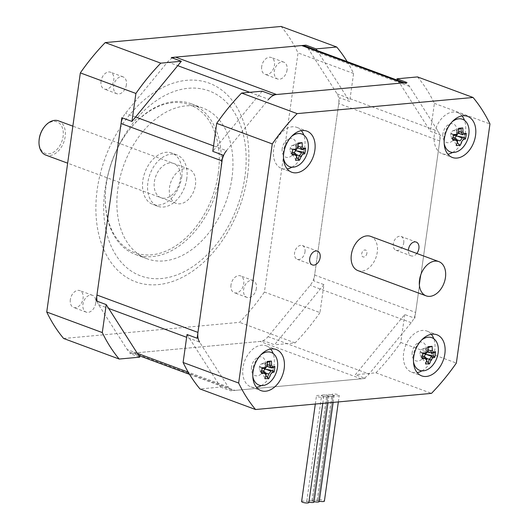 <?xml version="1.0" encoding="UTF-8"?>
<svg xmlns="http://www.w3.org/2000/svg" width="529" height="529" viewBox="0 0 529 529"><rect width="100%" height="100%" fill="white"/><g stroke="black" fill="none" stroke-linecap="round" stroke-linejoin="round"><path stroke-width="0.4" stroke-dasharray="2.65 1.98" d="M97.157 301.246A14.607 9.872 110.3 0 0 98.579 304.711L127.211 349.57A14.607 9.872 110.3 0 0 130.868 352.638A14.607 9.872 110.3 0 0 133.963 353.028L260.136 341.45A14.607 9.872 110.3 0 0 268.044 336.649L310.199 285.296A14.607 9.872 110.3 0 0 314.636 275.054L338.739 103.552A14.607 9.872 110.3 0 0 337.105 93.871L308.473 49.012A14.607 9.872 110.3 0 0 304.81 45.944M404.368 82.788L405.822 83.331A14.607 9.872 -69.7 0 1 409.486 86.392L438.111 131.252A14.607 9.872 -69.7 0 1 439.751 140.939L415.649 312.441A14.607 9.872 -69.7 0 1 411.212 322.683L369.057 374.036A14.607 9.872 -69.7 0 1 361.148 378.837L234.969 390.409A14.607 9.872 -69.7 0 1 231.881 390.025A14.607 9.872 -69.7 0 1 228.224 386.957L199.592 342.098L186.638 337.304M172.507 57.992A14.607 9.872 110.3 0 0 167.633 61.933L125.479 113.285A14.607 9.872 110.3 0 0 122.629 117.974M213.544 145.878L226.491 150.672L268.646 99.313L249.728 92.31M347.156 61.615A197.218 133.242 -69.7 0 1 353.59 73.485L349.662 101.456L339.558 97.72L313.816 280.892L323.92 284.628L319.985 312.599L264.427 292.041L298.039 52.92A197.218 133.242 110.3 0 0 281.144 26.45M353.59 73.485L298.039 52.92M323.92 284.628L274.531 344.796L264.427 341.06L129.665 353.418L139.768 357.161M319.985 312.599A197.218 133.242 -69.7 0 1 295.109 342.904L274.531 344.796M317.142 50.506L349.662 101.456M63.632 338.487L239.558 322.346A197.218 133.242 110.3 0 0 264.427 292.041M295.109 342.904L239.558 322.346M244.887 176.984A98.612 66.621 -69.7 0 1 128.349 268.983A98.612 66.621 -69.7 0 1 151.499 104.246A98.612 66.621 -69.7 0 1 244.887 176.984M247.546 175.575A105.912 71.554 -69.7 0 1 122.378 274.386A105.912 71.554 -69.7 0 1 147.241 97.448A105.912 71.554 -69.7 0 1 247.546 175.575M231.008 284.88A8.98 6.07 110.3 0 0 234.261 292.722A8.98 6.07 110.3 0 0 243.069 286.401A8.98 6.07 110.3 0 0 240.497 275.873A8.98 6.07 110.3 0 0 231.008 284.88M70.324 299.626A8.98 6.07 110.3 0 0 73.584 307.461A8.98 6.07 110.3 0 0 82.392 301.146A8.98 6.07 110.3 0 0 79.819 290.619A8.98 6.07 110.3 0 0 70.324 299.626M261.703 66.482A8.98 6.07 110.3 0 0 264.956 74.318A8.98 6.07 110.3 0 0 273.764 68.003A8.98 6.07 110.3 0 0 271.192 57.476A8.98 6.07 110.3 0 0 261.703 66.482M101.019 81.228A8.98 6.07 110.3 0 0 104.279 89.064A8.98 6.07 110.3 0 0 113.08 82.749A8.98 6.07 110.3 0 0 110.508 72.215A8.98 6.07 110.3 0 0 101.019 81.228M231.927 178.174A80.348 54.282 -69.7 0 1 147.022 258.754A80.348 54.282 -69.7 0 1 124.004 164.559A80.348 54.282 -69.7 0 1 202.799 108.048A80.348 54.282 -69.7 0 1 231.927 178.174M218.265 173.591A78.887 53.297 110.3 0 0 192.12 105.76A78.887 53.297 110.3 0 0 127.449 132.157A78.887 53.297 110.3 0 0 105.522 191.405A78.887 53.297 110.3 0 0 154.389 254.469A78.887 53.297 110.3 0 0 218.265 173.591M220.309 173.876A80.348 54.282 -69.7 0 1 135.404 254.456A80.348 54.282 -69.7 0 1 105.483 192.014A80.348 54.282 -69.7 0 1 127.813 131.668A80.348 54.282 -69.7 0 1 191.181 103.75A80.348 54.282 -69.7 0 1 220.309 173.876M181.725 176.944A27.389 18.508 110.3 0 0 171.793 153.04A27.389 18.508 110.3 0 0 144.933 172.309A27.389 18.508 110.3 0 0 152.775 204.419A27.389 18.508 110.3 0 0 181.725 176.944M186.77 178.815A27.389 18.508 -69.7 0 1 157.827 206.29A27.389 18.508 -69.7 0 1 149.978 174.173A27.389 18.508 -69.7 0 1 176.845 154.911A27.389 18.508 -69.7 0 1 186.77 178.815M154.375 181.791A18.264 12.339 -69.7 0 1 175.959 164.75A18.264 12.339 -69.7 0 1 171.674 195.261A18.264 12.339 -69.7 0 1 154.375 181.791M126.391 84.726A8.98 6.07 -69.7 0 1 116.902 93.739A8.98 6.07 -69.7 0 1 113.649 85.896A8.98 6.07 -69.7 0 1 123.138 76.89A8.98 6.07 -69.7 0 1 126.391 84.726M287.068 69.987A8.98 6.07 -69.7 0 1 277.58 78.993A8.98 6.07 -69.7 0 1 274.326 71.157A8.98 6.07 -69.7 0 1 283.815 62.151A8.98 6.07 -69.7 0 1 287.068 69.987M95.696 303.13A8.98 6.07 -69.7 0 1 86.207 312.136A8.98 6.07 -69.7 0 1 82.954 304.294A8.98 6.07 -69.7 0 1 92.443 295.288A8.98 6.07 -69.7 0 1 95.696 303.13M256.38 288.384A8.98 6.07 -69.7 0 1 246.891 297.391A8.98 6.07 -69.7 0 1 243.631 289.555A8.98 6.07 -69.7 0 1 253.12 280.549A8.98 6.07 -69.7 0 1 256.38 288.384M39.086 140.304A16.802 11.347 110.3 0 0 49.495 153.734A16.802 11.347 110.3 0 0 63.096 136.515A16.802 11.347 110.3 0 0 57.529 122.067A16.802 11.347 110.3 0 0 43.755 127.687M58.521 120.857A18.264 12.339 -69.7 0 1 65.14 136.793A18.264 12.339 -69.7 0 1 45.844 155.109M195.446 185.018A18.264 12.339 110.3 0 0 188.827 169.082A18.264 12.339 110.3 0 0 170.92 181.923A18.264 12.339 110.3 0 0 176.15 203.334A18.264 12.339 110.3 0 0 195.446 185.018M404.725 314.537L400.797 342.508A197.218 133.242 -69.7 0 1 375.921 372.813L355.343 374.704L404.725 314.537L414.829 318.273L440.571 135.1L430.467 131.364L397.953 80.415M417.507 76.917A197.218 133.242 -69.7 0 1 434.402 103.393L430.467 131.364M434.402 103.393L489.96 123.951M400.797 342.508L456.348 363.073M262.159 91.173L212.777 151.34M187.035 334.513L220.58 387.069L199.995 388.954M366.901 253.259A3.65 2.466 -69.7 0 1 362.583 256.671A3.65 2.466 -69.7 0 1 363.443 250.567A3.65 2.466 -69.7 0 1 366.901 253.259M416.812 253.457A7.353 4.966 -69.7 0 1 411.126 255.864A7.353 4.966 -69.7 0 1 408.375 250.336M433.396 355.845A21.914 14.805 110.3 0 0 434.745 350.158A21.914 14.805 110.3 0 0 433.813 338.752M431.333 334.315A21.914 14.805 110.3 0 0 426.804 331.035A21.914 14.805 110.3 0 0 405.313 346.449A21.914 14.805 110.3 0 0 411.595 372.138A21.914 14.805 110.3 0 0 417.163 372.601M421.937 370.842A21.914 14.805 110.3 0 0 432.616 357.908M412.203 352.228A9.859 6.659 110.3 0 0 421.54 359.502A9.859 6.659 110.3 0 0 423.855 343.03A9.859 6.659 110.3 0 0 412.203 352.228M273.751 366.756A21.914 14.805 110.3 0 0 274.068 364.904A21.914 14.805 110.3 0 0 273.129 353.498M270.656 349.054A21.914 14.805 110.3 0 0 266.127 345.781A21.914 14.805 110.3 0 0 244.636 361.195A21.914 14.805 110.3 0 0 250.911 386.884A21.914 14.805 110.3 0 0 256.486 387.34M261.253 385.588A21.914 14.805 110.3 0 0 268.911 378.261M269.182 377.865A21.914 14.805 110.3 0 0 271.919 372.707M272.713 370.584A21.914 14.805 110.3 0 0 273.612 367.397M251.52 366.974A9.859 6.659 110.3 0 0 260.863 374.248A9.859 6.659 110.3 0 0 263.178 357.776A9.859 6.659 110.3 0 0 251.52 366.974M465.123 133.612A21.914 14.805 110.3 0 0 465.441 131.761A21.914 14.805 110.3 0 0 464.508 120.354M462.029 115.917A21.914 14.805 110.3 0 0 457.499 112.637A21.914 14.805 110.3 0 0 436.008 128.051A21.914 14.805 110.3 0 0 442.284 153.741A21.914 14.805 110.3 0 0 447.858 154.203M452.626 152.445A21.914 14.805 110.3 0 0 460.283 145.125M460.554 144.728A21.914 14.805 110.3 0 0 463.292 139.563M464.092 137.441A21.914 14.805 110.3 0 0 464.984 134.254M442.892 133.83A9.859 6.659 110.3 0 0 452.235 141.104A9.859 6.659 110.3 0 0 454.55 124.632A9.859 6.659 110.3 0 0 442.892 133.83M304.446 148.358A21.914 14.805 110.3 0 0 304.764 146.507A21.914 14.805 110.3 0 0 303.825 135.093M301.351 130.656A21.914 14.805 110.3 0 0 296.822 127.383A21.914 14.805 110.3 0 0 275.331 142.79A21.914 14.805 110.3 0 0 281.607 168.48A21.914 14.805 110.3 0 0 287.181 168.943M291.948 167.19A21.914 14.805 110.3 0 0 302.614 154.303M303.408 152.187A21.914 14.805 110.3 0 0 304.307 148.999M282.215 148.576A9.859 6.659 110.3 0 0 291.552 155.85A9.859 6.659 110.3 0 0 293.873 139.372A9.859 6.659 110.3 0 0 282.215 148.576M403.739 242.884A7.353 4.966 110.3 0 0 401.075 236.463A7.353 4.966 110.3 0 0 393.867 241.634A7.353 4.966 110.3 0 0 395.976 250.257A7.353 4.966 110.3 0 0 403.739 242.884M305.002 251.943A7.353 4.966 110.3 0 0 302.337 245.529A7.353 4.966 110.3 0 0 295.129 250.7A7.353 4.966 110.3 0 0 297.232 259.316A7.353 4.966 110.3 0 0 305.002 251.943M375.921 372.813L431.479 393.378M220.58 387.069L230.677 390.805L365.44 378.44L355.343 374.704M308.91 502.127A3.65 0.827 -172 0 1 307.825 501.803A3.65 0.827 -172 0 1 306.8 501.056A3.65 0.827 -172 0 1 309.101 500.613A3.65 0.827 -172 0 1 313.003 501.327A3.65 0.827 -172 0 1 311.978 500.579A3.65 0.827 -172 0 1 314.286 500.136A3.65 0.827 -172 0 1 318.187 500.851L333.039 395.176A3.65 0.827 8 0 0 327.927 394.482A3.65 0.827 8 0 0 327.854 395.652A3.65 0.827 8 0 0 332.972 396.347A3.65 0.827 8 0 0 333.039 395.176A3.65 0.827 -172 0 1 334.063 395.923A3.65 0.827 -172 0 1 331.756 396.366A3.65 0.827 -172 0 1 327.854 395.652A3.65 0.827 8 0 0 322.743 394.951A3.65 0.827 8 0 0 322.677 396.128L322.677 396.128A3.65 0.827 8 0 0 327.788 396.823A3.65 0.827 8 0 0 327.854 395.652A3.65 0.827 -172 0 1 328.879 396.4A3.65 0.827 -172 0 1 326.578 396.843A3.65 0.827 -172 0 1 322.677 396.128A3.65 0.827 -172 0 1 321.652 395.381A3.65 0.827 -172 0 1 323.96 394.938A3.65 0.827 -172 0 1 327.854 395.652A3.65 0.827 -172 0 1 326.829 394.905A3.65 0.827 -172 0 1 329.137 394.462A3.65 0.827 -172 0 1 333.039 395.176A3.65 0.827 -172 0 1 332.014 394.429A3.65 0.827 -172 0 1 335.75 394.118A3.65 0.827 -172 0 1 339.248 395.447A3.65 0.827 -172 0 1 336.94 395.89A3.65 0.827 -172 0 1 333.039 395.176L318.187 500.851A3.65 0.827 -172 0 1 319.212 501.598M314.087 501.651A3.65 0.827 -172 0 1 313.003 501.327A3.65 0.827 -172 0 1 314.028 502.074M313.003 501.327L327.854 395.652L313.003 501.327M319.271 501.175A3.65 0.827 -172 0 1 318.187 500.851A3.65 0.827 -172 0 1 317.162 500.11A3.65 0.827 -172 0 1 320.898 499.793A3.65 0.827 -172 0 1 324.396 501.122M322.677 396.128A3.65 0.827 -172 0 1 323.702 396.876A3.65 0.827 -172 0 1 319.966 397.186A3.65 0.827 -172 0 1 316.468 395.857A3.65 0.827 -172 0 1 318.775 395.414A3.65 0.827 -172 0 1 322.677 396.128M301.616 501.532A3.65 0.827 -172 0 1 303.924 501.089A3.65 0.827 -172 0 1 307.825 501.803A3.65 0.827 -172 0 1 308.85 502.55M456.791 139.729L454.689 138.955L454.609 138.062M458.762 131.41L455.899 130.346L452.513 130.861L451.006 132.7L451.184 133.46L453.942 134.485M458.345 133.189L456.6 132.19L455.575 130.584M458.828 132.508L453.565 130.564L452.513 130.861M451.184 133.46L453.069 135.424A26.992 6.117 8 0 0 453.439 135.431M457.393 141.951A26.992 18.938 -95.2 0 1 456.454 144.596L456.183 145.548M456.639 140.754L455.119 140.192M452.884 139.358L451.442 138.472L454.504 138.188M453.161 137.527L450.741 136.634L450.417 136.866L451.442 138.472M444.188 143.438A17.431 11.777 -69.7 0 1 444.089 136.753A17.431 11.777 -69.7 0 1 452.235 121.696M454.689 138.955L457.294 142.407M456.454 144.596L453.122 140.178M452.817 139.775L452.355 139.167M456.143 135.424L456.6 132.19M451.006 132.7L450.417 136.866M452.751 140.172L452.626 138.591L450.741 136.634M453.069 135.424L453.551 134.472M453.565 130.564L458.63 128.587M458.676 129.261L455.899 130.346M457.519 132.878L462.181 133.804M426.096 358.126L423.994 357.353L423.914 356.467M434.183 352.737L427.65 351.587M428.153 349.834L425.204 348.743L421.818 349.266L420.31 351.097L420.489 351.858L423.246 352.883M426.824 351.282L424.88 348.981M428.014 350.866L422.869 348.961L421.818 349.266M420.489 351.858L422.373 353.822A26.992 6.117 8 0 0 422.744 353.828M425.944 359.151L424.423 358.589M422.188 357.763L420.747 356.87L423.815 356.592M422.473 355.931L420.046 355.032L419.722 355.27L420.747 356.87M422.426 358.576L425.759 362.993A26.992 18.938 -95.2 0 0 426.698 360.348M422.122 358.173L421.666 357.564M413.493 361.843A17.431 11.777 -69.7 0 1 413.394 355.151A17.431 11.777 -69.7 0 1 421.54 340.094M423.994 357.353L426.605 360.804M425.759 362.993L425.488 363.952M425.455 353.822L425.905 350.588M420.31 351.097L419.722 355.27M422.056 358.569L421.93 356.996L420.046 355.032M422.373 353.822L422.856 352.876M422.869 348.961L428.014 346.951M428.067 347.626L425.204 348.743M296.108 154.475L294.012 153.694L293.932 152.808M303.057 148.861L297.668 147.928M298.164 146.183L295.222 145.091L291.829 145.607L290.322 147.446L290.507 148.206L293.264 149.224M296.835 147.624L294.898 145.323M298.032 147.207L292.887 145.303L291.829 145.607M295.962 155.493L294.441 154.931M292.206 154.104L290.765 153.218L293.826 152.934M292.484 152.273L290.057 151.373L289.74 151.611L290.765 153.218M283.511 158.184A17.431 11.777 -69.7 0 1 283.412 151.499A17.431 11.777 -69.7 0 1 291.558 136.436M294.012 153.694L296.617 157.146M295.506 160.294L295.777 159.341L292.444 154.918M292.14 154.514L291.677 153.906M295.486 150.044L295.923 146.93M290.322 147.446L289.74 151.611M292.068 154.911L291.948 153.337L290.057 151.373M292.868 149.218L292.392 150.163L290.507 148.206M292.887 145.303L298.032 143.293M298.085 143.974L295.222 145.091M265.419 372.872L263.316 372.092L263.237 371.206M270.808 366.947L266.973 366.332M267.39 364.547L264.526 363.489L261.134 364.005L259.627 365.843L259.812 366.604L265.082 368.554M266.14 366.022L264.202 363.727M262.067 368.574A26.992 6.117 8 0 1 261.696 368.568L262.179 367.615M267.456 365.651L262.192 363.701L261.134 364.005M261.696 368.568L259.812 366.604M266.259 374.248L266.259 374.261A26.992 18.938 -95.2 0 1 265.082 377.739L264.811 378.691M266.259 374.261L263.746 373.329M261.511 372.502L260.07 371.616L263.131 371.332M261.789 370.67L259.369 369.771L259.045 370.009L260.07 371.616M252.816 376.582A17.431 11.777 -69.7 0 1 252.717 369.897A17.431 11.777 -69.7 0 1 260.863 354.833M263.316 372.092L265.922 375.55M265.082 377.739L261.749 373.322M261.445 372.919L260.982 372.31M264.771 368.561L265.227 365.327M259.627 365.843L259.045 370.009M261.379 373.315L261.253 371.735L259.369 369.771M262.192 363.701L267.257 361.724M267.304 362.405L264.526 363.489M357.968 270.623A18.264 12.339 110.3 0 0 377.263 252.307A18.264 12.339 110.3 0 0 370.644 236.37M98.579 304.711L108.676 308.453M228.224 386.957L188.225 372.151M137.309 353.312L127.211 349.57M133.963 353.028L234.969 390.409M135.583 117.021L125.479 113.285M167.633 61.933L177.737 65.669M314.636 275.054L415.649 312.441M411.212 322.683L310.199 285.296M268.044 336.649L369.057 374.036M361.148 378.837L260.136 341.45M337.105 93.871L438.111 131.252M439.751 140.939L338.739 103.552M409.486 86.392L308.473 49.012M130.868 352.638L138.743 355.548M189.534 374.347L231.881 390.025M105.522 191.405L105.483 192.014M127.449 132.157L127.813 131.668M202.799 108.048L191.181 103.75M147.022 258.754L135.404 254.456M176.845 154.911L171.793 153.04M157.827 206.29L152.775 204.419M123.138 76.89L110.508 72.215M116.902 93.739L104.279 89.064M283.815 62.151L271.192 57.476M277.58 78.993L264.956 74.318M92.443 295.288L79.819 290.619M86.207 312.136L73.584 307.461M253.12 280.549L240.497 275.873M246.891 297.391L234.261 292.722M188.827 169.082L72.857 126.16M176.15 203.334L67.652 163.177M411.595 372.138L421.692 375.874M426.804 331.035L436.908 334.778M250.911 386.884L261.015 390.62M266.127 345.781L276.224 349.517M442.284 153.741L452.388 157.477M457.499 112.637L467.596 116.38M281.607 168.48L291.71 172.223M296.822 127.383L306.919 131.119M395.976 250.257L411.126 255.864M401.075 236.463L416.23 242.077M297.232 259.316L312.388 264.923M302.337 245.529L317.486 251.136M327.973 402.873L328.879 396.4M306.8 501.056L321.652 395.381M333.158 402.397L334.063 395.923M311.978 500.579L326.829 394.905M338.342 401.921L339.248 395.447M317.162 500.11L332.014 394.429M322.789 403.349L323.702 396.876M315.317 404.03L316.468 395.857"/><path stroke-width="0.79" d="M122.629 117.974A14.607 9.872 110.3 0 0 121.048 123.528L96.939 295.03A14.607 9.872 110.3 0 0 97.157 301.246M199.592 342.098A14.607 9.872 -69.7 0 1 197.952 332.41L222.054 160.915A14.607 9.872 -69.7 0 1 226.491 150.672M404.368 82.788L304.81 45.944A14.607 9.872 110.3 0 0 301.722 45.554L175.549 57.132A14.607 9.872 110.3 0 0 172.507 57.992M268.646 99.313A14.607 9.872 -69.7 0 1 276.555 94.519L402.734 82.941A14.607 9.872 -69.7 0 1 405.822 83.331M106.223 304.605L102.289 332.576A197.218 133.242 -69.7 0 0 119.19 359.046L139.768 357.161L106.223 304.605L96.119 300.862L121.868 117.689L131.966 121.432L181.354 61.265L171.251 57.529L306.013 45.163L316.117 48.899L317.142 50.506M131.966 121.432L135.9 93.454A197.218 133.242 -69.7 0 1 160.77 63.156L181.354 61.265M316.117 48.899L336.695 47.008A197.218 133.242 -69.7 0 1 347.156 61.615M119.19 359.046L63.632 338.487A197.218 133.242 110.3 0 1 46.737 312.017L80.342 72.896A197.218 133.242 110.3 0 1 105.218 42.591L281.144 26.45L336.695 47.008M160.77 63.156L105.218 42.591M135.9 93.454L80.342 72.896M102.289 332.576L46.737 312.017M44.119 127.198L43.755 127.687A16.802 11.347 110.3 0 0 39.086 140.304L39.04 140.912A18.264 12.339 -69.7 0 1 44.119 127.198A18.264 12.339 -69.7 0 1 58.521 120.857L72.857 126.16M67.652 163.177L45.844 155.109A18.264 12.339 -69.7 0 1 39.04 140.912M489.96 123.951L456.348 363.073A197.218 133.242 -69.7 0 1 431.479 393.378L255.553 409.519A197.218 133.242 -69.7 0 1 238.658 383.042L272.263 143.928A197.218 133.242 -69.7 0 1 297.139 113.623L473.058 97.481A197.218 133.242 -69.7 0 1 489.96 123.951M397.953 80.415L396.922 78.808L417.507 76.917L473.058 97.481M255.553 409.519L199.995 388.954A197.218 133.242 -69.7 0 1 183.1 362.484L187.035 334.513L197.132 338.249L222.874 155.076L212.777 151.34L216.705 123.363A197.218 133.242 -69.7 0 1 241.581 93.058L262.159 91.173L272.263 94.909L407.026 82.544L396.922 78.808M241.581 93.058L297.139 113.623M320.151 257.55A7.353 4.966 -69.7 0 1 312.388 264.923A7.353 4.966 -69.7 0 1 310.278 256.307A7.353 4.966 -69.7 0 1 317.486 251.136A7.353 4.966 -69.7 0 1 320.151 257.55M408.375 250.336A7.353 4.966 -69.7 0 1 416.23 242.077A7.353 4.966 -69.7 0 1 418.895 248.491A7.353 4.966 -69.7 0 1 416.812 253.457M314.861 150.243A21.914 14.805 -69.7 0 1 291.71 172.223A21.914 14.805 -69.7 0 1 285.429 146.533A21.914 14.805 -69.7 0 1 306.919 131.119A21.914 14.805 -69.7 0 1 314.861 150.243M475.545 135.503A21.914 14.805 -69.7 0 1 452.388 157.477A21.914 14.805 -69.7 0 1 446.112 131.787A21.914 14.805 -69.7 0 1 467.596 116.38A21.914 14.805 -69.7 0 1 475.545 135.503M284.172 368.64A21.914 14.805 -69.7 0 1 261.015 390.62A21.914 14.805 -69.7 0 1 254.733 364.931A21.914 14.805 -69.7 0 1 276.224 349.517A21.914 14.805 -69.7 0 1 284.172 368.64M444.849 353.901A21.914 14.805 -69.7 0 1 421.692 375.874A21.914 14.805 -69.7 0 1 415.417 350.185A21.914 14.805 -69.7 0 1 436.908 334.778A21.914 14.805 -69.7 0 1 444.849 353.901M433.813 338.752A21.914 14.805 110.3 0 0 431.333 334.315M417.163 372.601A21.914 14.805 110.3 0 0 421.937 370.842M432.616 357.908A21.914 14.805 110.3 0 0 433.396 355.845M273.129 353.498A21.914 14.805 110.3 0 0 270.656 349.054M256.486 387.34A21.914 14.805 110.3 0 0 261.253 385.588M268.911 378.261A21.914 14.805 110.3 0 0 269.182 377.865M271.919 372.707A21.914 14.805 110.3 0 0 272.713 370.584M273.612 367.397A21.914 14.805 110.3 0 0 273.751 366.756M464.508 120.354A21.914 14.805 110.3 0 0 462.029 115.917M447.858 154.203A21.914 14.805 110.3 0 0 452.626 152.445M460.283 145.125A21.914 14.805 110.3 0 0 460.554 144.728M463.292 139.563A21.914 14.805 110.3 0 0 464.092 137.441M464.984 134.254A21.914 14.805 110.3 0 0 465.123 133.612M303.825 135.093A21.914 14.805 110.3 0 0 301.351 130.656M287.181 168.943A21.914 14.805 110.3 0 0 291.948 167.19M302.614 154.303A21.914 14.805 110.3 0 0 303.408 152.187M304.307 148.999A21.914 14.805 110.3 0 0 304.446 148.358M183.1 362.484L238.658 383.042M216.705 123.363L272.263 143.928M327.973 402.873L314.028 502.074A3.65 0.827 -172 0 1 308.91 502.127M333.158 402.397L319.212 501.598A3.65 0.827 -172 0 1 314.087 501.651M338.342 401.921L324.396 501.122A3.65 0.827 -172 0 1 319.271 501.175M322.789 403.349L308.85 502.55A3.65 0.827 -172 0 1 305.114 502.861A3.65 0.827 -172 0 1 301.616 501.532L315.317 404.03M454.609 138.062L456.018 136.356L457.069 136.052L462.339 138.023A26.708 17.53 147.5 0 1 459.985 140.893L456.791 139.729M457.049 134.478A28.202 6.388 -172 0 1 453.551 134.472A27.792 7.505 94.3 0 1 452.751 140.172A28.202 6.388 8 0 0 456.249 140.172A27.799 9.337 39.4 0 1 457.413 141.997A28.202 19.785 84.8 0 1 456.183 145.548A27.792 14.838 33.2 0 0 460.375 145.164A28.202 19.785 -95.2 0 0 461.605 141.613A27.799 18.244 -32.5 0 0 463.318 139.524A28.202 6.388 8 0 0 465.427 139.008A27.792 26.271 -124.4 0 0 466.228 133.308A28.202 6.388 -172 0 1 464.118 133.824A27.799 9.337 -140.6 0 0 462.954 132.005L461.169 132.296A26.992 18.938 84.8 0 0 461.043 128.335L462.796 127.932A27.792 3.928 166.7 0 0 458.603 128.316A28.202 19.785 84.8 0 1 458.769 132.389A27.799 18.244 147.5 0 1 457.049 134.478L456.481 135.404A26.708 17.53 -32.5 0 0 458.841 132.534L458.841 132.514M462.954 132.005A28.202 19.785 -95.2 0 0 462.796 127.932M458.345 133.189L462.789 134.835A26.708 8.973 39.4 0 0 461.189 132.316M461.169 132.296L458.762 131.41M453.439 135.431A26.992 6.117 8 0 0 456.461 135.411L456.481 135.404M456.461 135.411L453.942 134.485M457.393 141.951A26.992 18.938 -95.2 0 0 457.631 141.117L457.631 141.111A26.708 8.973 -140.6 0 0 456.031 138.598L453.161 137.527M457.413 141.997L457.631 141.111L456.639 140.754M455.119 140.192L452.884 139.358M452.235 121.696A17.431 11.777 -69.7 0 1 468.945 129.268A17.431 11.777 -69.7 0 1 458.696 150.904A17.431 11.777 -69.7 0 1 444.188 143.438M460.375 145.164L458.788 144.384L457.294 142.407M453.122 140.178L452.817 139.775M456.018 136.356L456.143 135.424M461.043 128.335L458.676 129.261M466.228 133.308L464.872 134.34L462.181 133.804M465.427 139.008L464.429 137.514L457.069 136.052M426.096 358.126L429.27 359.303A26.992 18.938 84.8 0 1 428.093 362.782L429.68 363.562A28.202 19.785 -95.2 0 0 430.91 360.011L429.27 359.303A26.708 17.53 147.5 0 0 431.651 356.42L426.374 354.45L425.323 354.754L425.455 353.822M430.91 360.011A27.799 18.244 -32.5 0 0 432.629 357.921L431.651 356.42M423.914 356.467L425.323 354.754M432.094 353.233A26.992 6.117 8 0 0 434.183 352.737L435.532 351.712A28.202 6.388 -172 0 1 433.43 352.228L432.094 353.233L427.65 351.587M433.43 352.228A27.799 9.337 -140.6 0 0 432.266 350.403L430.494 350.714A26.708 8.973 39.4 0 1 432.1 353.22M428.153 349.834L430.494 350.714M428.146 350.912A26.992 18.938 -95.2 0 0 428.014 346.951L427.908 346.713A28.202 19.785 84.8 0 1 428.073 350.787L428.146 350.912A26.708 17.53 -32.5 0 1 425.785 353.802L423.246 352.883M422.744 353.828A26.992 6.117 8 0 0 425.766 353.815M426.698 360.348A26.992 18.938 -95.2 0 0 426.936 359.515L426.936 359.508A26.708 8.973 -140.6 0 0 425.336 357.002L422.473 355.931M426.936 359.515L425.944 359.151M424.423 358.589L422.188 357.763M422.426 358.576L422.122 358.173M428.073 350.787A27.799 18.244 147.5 0 1 426.361 352.876A28.202 6.388 -172 0 1 422.856 352.876A27.792 7.505 94.3 0 1 422.056 358.569A28.202 6.388 8 0 0 425.561 358.569A27.799 9.337 39.4 0 1 426.724 360.394A28.202 19.785 84.8 0 1 425.488 363.952A27.792 14.838 33.2 0 0 429.68 363.562M432.266 350.403A28.202 19.785 -95.2 0 0 432.1 346.33A27.792 3.928 166.7 0 0 427.908 346.713M421.54 340.094A17.431 11.777 -69.7 0 1 438.25 347.665A17.431 11.777 -69.7 0 1 428.001 369.302A17.431 11.777 -69.7 0 1 413.493 361.843M432.629 357.921A28.202 6.388 8 0 0 434.732 357.406A27.792 26.271 -124.4 0 0 435.532 351.712M426.605 360.804L428.093 362.782M432.1 346.33L428.067 347.626M434.732 357.406L433.734 355.911L426.374 354.45M299.282 155.645A26.992 18.938 84.8 0 1 298.111 159.123L299.692 159.91A28.202 19.785 -95.2 0 0 300.928 156.353L296.108 154.475M293.932 152.808L295.334 151.096L296.392 150.791L301.662 152.762A26.708 17.53 147.5 0 1 299.308 155.638M300.928 156.353A27.799 18.244 -32.5 0 0 302.641 154.263A28.202 6.388 8 0 0 304.75 153.747A27.792 26.271 -124.4 0 0 305.55 148.054A28.202 6.388 -172 0 1 303.441 148.57A27.799 9.337 -140.6 0 0 302.277 146.745L300.512 147.055A26.708 8.973 39.4 0 1 302.112 149.568A26.992 6.117 8 0 0 304.195 149.085L303.057 148.861M303.441 148.57L302.112 149.575L297.668 147.928M298.164 146.183L300.512 147.055M298.032 147.207L298.144 147.254A26.992 18.938 -95.2 0 0 298.032 143.293L297.926 143.061A28.202 19.785 84.8 0 1 298.085 147.128L298.158 147.254A26.708 17.53 -32.5 0 1 295.804 150.143L293.264 149.224M295.962 155.493L296.954 155.85A26.708 8.973 -140.6 0 0 295.354 153.344L292.484 152.273M294.441 154.931L292.206 154.104M298.085 147.128A27.799 18.244 147.5 0 1 296.372 149.218A28.202 6.388 -172 0 1 292.868 149.218A27.792 7.505 94.3 0 1 292.068 154.911A28.202 6.388 8 0 0 295.572 154.911A27.799 9.337 39.4 0 1 296.736 156.736A28.202 19.785 84.8 0 1 295.506 160.294A27.792 14.838 33.2 0 0 299.692 159.91M302.277 146.745A28.202 19.785 -95.2 0 0 302.119 142.671A27.792 3.928 166.7 0 0 297.926 143.061M291.558 136.436A17.431 11.777 -69.7 0 1 308.262 144.007A17.431 11.777 -69.7 0 1 298.012 165.643A17.431 11.777 -69.7 0 1 283.511 158.184M296.617 157.146L298.111 159.123M292.444 154.918L292.14 154.514M295.334 151.096L295.486 150.044M302.119 142.671L298.085 143.974M305.55 148.054L304.195 149.085M304.75 153.747L303.752 152.253L296.392 150.791M263.237 371.206L264.639 369.493L265.697 369.196L270.967 371.16A26.708 17.53 147.5 0 1 268.613 374.036L268.587 374.043A26.992 18.938 84.8 0 1 267.416 377.521L265.922 375.55M265.419 372.872L268.587 374.043M265.677 367.615A28.202 6.388 -172 0 1 262.179 367.615A27.792 7.505 94.3 0 1 261.379 373.315A28.202 6.388 8 0 0 264.877 373.315A27.799 9.337 39.4 0 1 266.041 375.134A28.202 19.785 84.8 0 1 264.811 378.691A27.792 14.838 33.2 0 0 269.003 378.308A28.202 19.785 -95.2 0 0 270.233 374.75A27.799 18.244 -32.5 0 0 271.946 372.667A28.202 6.388 8 0 0 274.055 372.151A27.792 26.271 -124.4 0 0 274.855 366.452A28.202 6.388 -172 0 1 272.746 366.967A27.799 9.337 -140.6 0 0 271.582 365.142L269.797 365.44A26.992 18.938 84.8 0 0 269.671 361.479L271.423 361.076A27.792 3.928 166.7 0 0 267.231 361.459A28.202 19.785 84.8 0 1 267.396 365.526A27.799 18.244 147.5 0 1 265.677 367.615L265.108 368.548A26.708 17.53 -32.5 0 0 267.462 365.671L267.456 365.651M271.582 365.142A28.202 19.785 -95.2 0 0 271.423 361.076M266.973 366.332L271.417 367.972A26.992 6.117 8 0 0 273.5 367.483L270.808 366.947M269.816 365.46A26.708 8.973 39.4 0 1 271.417 367.966L271.417 367.972M269.797 365.44L267.39 364.547M262.067 368.574A26.992 6.117 8 0 0 265.082 368.554L265.108 368.548M266.041 375.134L266.259 374.248A26.708 8.973 -140.6 0 0 264.659 371.742L261.789 370.67M264.877 373.315L264.659 371.742M263.746 373.329L261.511 372.502M260.863 354.833A17.431 11.777 -69.7 0 1 277.573 362.405A17.431 11.777 -69.7 0 1 267.324 384.041A17.431 11.777 -69.7 0 1 252.816 376.582M269.003 378.308L267.416 377.521M261.749 373.322L261.445 372.919M264.639 369.493L264.771 368.561M269.671 361.479L267.304 362.405M274.855 366.452L273.5 367.483M274.055 372.151L273.057 370.65L265.697 369.196M438.825 261.61L370.644 236.37A18.264 12.339 110.3 0 0 352.737 249.219A18.264 12.339 110.3 0 0 357.968 270.623L426.149 295.856A18.264 12.339 110.3 0 0 445.444 277.546A18.264 12.339 110.3 0 0 438.825 261.61A18.264 12.339 110.3 0 0 420.919 274.452A18.264 12.339 110.3 0 0 426.149 295.856M108.676 308.453L186.638 337.304M197.952 332.41L96.939 295.03M188.225 372.151L137.309 353.312M121.048 123.528L222.054 160.915M213.544 145.878L135.583 117.021M177.737 65.669L249.728 92.31M276.555 94.519L175.549 57.132M301.722 45.554L402.734 82.941M138.743 355.548L189.534 374.347"/></g></svg>
